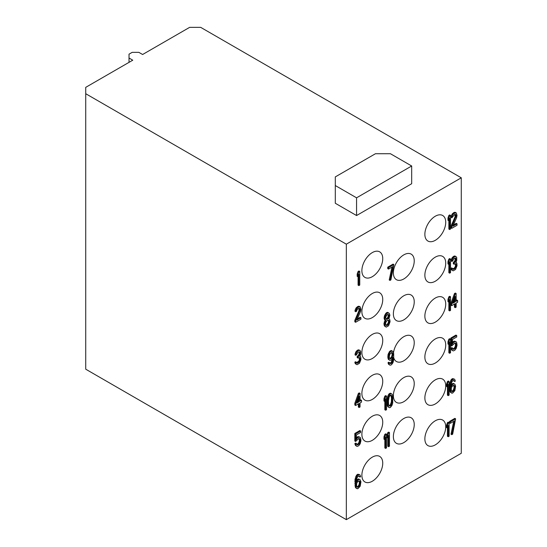 <?xml version="1.0" encoding="UTF-8"?>
<svg xmlns="http://www.w3.org/2000/svg" width="547" height="547" viewBox="0 0 547 547"><rect width="100%" height="100%" fill="white"/><g stroke="black" fill="none" stroke-linecap="round" stroke-linejoin="round"><path stroke-width="0.82" d="M384.849 401.17L384.849 409.771L385.635 410.223L386.524 409.71L386.524 396.076L385.635 396.589L384.753 399.125L384.753 401.45L385.635 398.907L385.635 410.223M461.278 177.809L346.326 244.181L346.326 519.65L461.278 453.285L461.278 177.809L200.674 27.35L189.645 27.35L142.617 54.502L138.842 52.348L132.176 52.348L129.024 54.167L129.024 62.351M403.802 418.51A14.755 8.52 120 0 0 394.168 431.508A14.755 8.52 120 0 0 396.431 443.33A14.755 8.52 120 0 0 403.802 442.598A14.755 8.52 120 0 0 413.443 429.6A14.755 8.52 120 0 0 411.18 417.778A14.755 8.52 120 0 0 403.802 418.51M403.802 377.594A14.755 8.52 120 0 0 394.168 390.599A14.755 8.52 120 0 0 396.431 402.421A14.755 8.52 120 0 0 403.802 401.689A14.755 8.52 120 0 0 413.443 388.685A14.755 8.52 120 0 0 411.18 376.862A14.755 8.52 120 0 0 403.802 377.594M393.819 357.977A14.755 8.52 120 0 0 396.431 361.505A14.755 8.52 120 0 0 403.802 360.774A14.755 8.52 120 0 0 413.443 347.776A14.755 8.52 120 0 0 411.18 335.954A14.755 8.52 120 0 0 403.802 336.685A14.755 8.52 120 0 0 393.505 352.774M403.802 295.77A14.755 8.52 120 0 0 394.168 308.775A14.755 8.52 120 0 0 396.431 320.597A14.755 8.52 120 0 0 403.802 319.865A14.755 8.52 120 0 0 413.443 306.867A14.755 8.52 120 0 0 411.18 295.045A14.755 8.52 120 0 0 403.802 295.77M403.802 254.861A14.755 8.52 120 0 0 394.168 267.859A14.755 8.52 120 0 0 396.431 279.681A14.755 8.52 120 0 0 403.802 278.956A14.755 8.52 120 0 0 413.443 265.951A14.755 8.52 120 0 0 411.18 254.129A14.755 8.52 120 0 0 403.802 254.861M372.309 457.148A14.755 8.52 120 0 0 362.675 470.147A14.755 8.52 120 0 0 364.938 481.969A14.755 8.52 120 0 0 372.309 481.237A14.755 8.52 120 0 0 381.95 468.239A14.755 8.52 120 0 0 379.686 456.417A14.755 8.52 120 0 0 372.309 457.148M435.296 420.78A14.755 8.52 120 0 0 425.662 433.785A14.755 8.52 120 0 0 427.925 445.607A14.755 8.52 120 0 0 435.296 444.875A14.755 8.52 120 0 0 444.937 431.87A14.755 8.52 120 0 0 442.673 420.048A14.755 8.52 120 0 0 435.296 420.78M372.309 416.233A14.755 8.52 120 0 0 362.675 429.238A14.755 8.52 120 0 0 364.938 441.06A14.755 8.52 120 0 0 372.309 440.328A14.755 8.52 120 0 0 381.95 427.323A14.755 8.52 120 0 0 379.686 415.501A14.755 8.52 120 0 0 372.309 416.233M435.296 379.871A14.755 8.52 120 0 0 425.662 392.869A14.755 8.52 120 0 0 427.925 404.691A14.755 8.52 120 0 0 435.296 403.959A14.755 8.52 120 0 0 444.937 390.961A14.755 8.52 120 0 0 442.673 379.139A14.755 8.52 120 0 0 435.296 379.871M372.309 375.324A14.755 8.52 120 0 0 362.675 388.322A14.755 8.52 120 0 0 364.938 400.144A14.755 8.52 120 0 0 372.309 399.413A14.755 8.52 120 0 0 381.95 386.414A14.755 8.52 120 0 0 379.686 374.592A14.755 8.52 120 0 0 372.309 375.324M435.296 338.955A14.755 8.52 120 0 0 425.662 351.96A14.755 8.52 120 0 0 427.925 363.782A14.755 8.52 120 0 0 435.296 363.051A14.755 8.52 120 0 0 444.937 350.053A14.755 8.52 120 0 0 442.673 338.224A14.755 8.52 120 0 0 435.296 338.955M372.309 334.408A14.755 8.52 120 0 0 362.675 347.413A14.755 8.52 120 0 0 364.938 359.235A14.755 8.52 120 0 0 372.309 358.504A14.755 8.52 120 0 0 381.95 345.506A14.755 8.52 120 0 0 379.686 333.684A14.755 8.52 120 0 0 372.309 334.408M435.296 298.047A14.755 8.52 120 0 0 425.662 311.045A14.755 8.52 120 0 0 427.925 322.867A14.755 8.52 120 0 0 435.296 322.135A14.755 8.52 120 0 0 444.937 309.137A14.755 8.52 120 0 0 442.673 297.315A14.755 8.52 120 0 0 435.296 298.047M372.309 293.5A14.755 8.52 120 0 0 362.675 306.498A14.755 8.52 120 0 0 364.938 318.32A14.755 8.52 120 0 0 372.309 317.595A14.755 8.52 120 0 0 381.95 304.59A14.755 8.52 120 0 0 379.686 292.768A14.755 8.52 120 0 0 372.309 293.5M435.296 257.138A14.755 8.52 120 0 0 425.662 270.136A14.755 8.52 120 0 0 427.925 281.958A14.755 8.52 120 0 0 435.296 281.226A14.755 8.52 120 0 0 444.937 268.228A14.755 8.52 120 0 0 442.673 256.406A14.755 8.52 120 0 0 435.296 257.138M372.309 252.591A14.755 8.52 120 0 0 362.675 265.589A14.755 8.52 120 0 0 364.938 277.411A14.755 8.52 120 0 0 372.309 276.679A14.755 8.52 120 0 0 381.95 263.681A14.755 8.52 120 0 0 379.686 251.859A14.755 8.52 120 0 0 372.309 252.591M435.296 216.222A14.755 8.52 120 0 0 425.662 229.227A14.755 8.52 120 0 0 427.925 241.049A14.755 8.52 120 0 0 435.296 240.318A14.755 8.52 120 0 0 444.937 227.313A14.755 8.52 120 0 0 442.673 215.491A14.755 8.52 120 0 0 435.296 216.222M359.755 271.428L358.969 270.977L358.08 271.49L357.191 274.026L357.191 276.351L357.984 276.803L358.866 274.266L358.866 285.582L359.755 285.069L359.755 271.428L358.866 271.941L357.984 274.485L357.984 276.803M358.08 276.522L358.08 285.124L358.866 285.582M359.044 308.296L358.969 310.73L354.832 320.371L354.832 321.821L355.618 322.272L360.931 319.209L360.931 317.752L356.801 320.139L360.494 311.626L360.931 309.342L360.193 306.867L358.128 307.188L356.507 308.993L355.769 311.742L356.507 311.318L357.246 309.438L358.572 308.385L359.755 308.57L360.049 309.855L355.618 320.822L355.618 322.272M360.931 317.752L360.145 317.301L357.328 318.928M360.193 306.867L358.818 306.17L356.309 307.619L355.126 310.046L354.982 311.291L355.769 311.742M360.049 350.497L358.668 349.806L357.341 350.278L355.721 352.09L354.982 354.839L355.769 355.29L356.507 354.866L357.984 352.275L359.311 351.796L359.755 352.118L359.755 354.729L357.984 356.917L357.984 358.073L359.461 357.512L359.899 357.841L360.193 359.988L359.755 361.403L357.834 363.092L356.801 363.112L356.357 362.203L355.618 362.634L356.063 364.117L357.095 364.678L359.461 363.317L360.931 359.564L360.788 357.328L360.494 356.623L359.755 356.473L360.637 354.217L360.637 351.318L359.461 350.258L358.128 350.736L356.507 352.541L355.769 355.29M359.044 351.844L359.263 352.945L358.668 355.03L357.191 356.459L357.191 357.622L357.984 358.073M359.174 357.588L359.406 359.536L358.969 360.952L356.528 362.736M356.357 362.203L355.571 361.752L354.832 362.176L355.276 363.659L356.507 364.439M360.049 393.361L359.263 392.903L358.374 393.416L354.832 403.296L354.832 405.033L355.618 405.491L359.16 403.447L359.16 407.508L360.049 406.995L360.049 402.934L361.526 402.079L361.526 400.342L360.049 401.19L360.049 393.361L359.16 393.867L355.618 403.748L355.618 405.491M358.374 403.898L358.374 407.05L359.16 407.508M361.526 400.342L360.74 399.884L360.049 400.281M359.03 438.482L359.406 440.397L358.969 442.393L357.929 443.856L356.753 444.396M356.507 443.562L355.721 443.104L354.832 443.617L355.571 445.511L357.095 446.414L358.723 445.764L360.193 443.754L360.931 440.711L360.637 438.27L360.193 437.368L358.723 437.06L357.095 438.291L356.357 439.583L356.357 434.94L360.637 432.472L360.637 431.022L355.618 433.915L355.618 441.463L358.723 438.509L359.755 438.783L360.193 440.273L359.755 442.844L358.723 444.314L357.246 444.875L356.507 443.562L355.618 444.075L356.357 445.969L357.095 446.414M359.461 436.923L357.929 436.609L356.357 437.785M360.637 431.022L359.851 430.564L354.832 433.463L354.832 441.005L355.618 441.463M359.461 479.384L357.984 479.945L356.357 482.331L356.651 478.967L357.389 477.093L358.723 476.034L359.899 477.093L360.637 476.669L360.049 474.981L359.311 474.536L357.246 475.726L355.769 480.061L356.063 487.432L356.507 488.341L357.984 488.649L360.193 486.208L360.931 481.722L360.193 479.828L358.668 478.926L356.487 480.177M358.866 476.047L359.899 477.093M359.311 474.536L357.786 474.215L356.459 475.275L354.982 479.61L355.276 486.98L355.721 487.883L357.246 488.786M393.847 264.563L393.061 264.112L387.741 267.182L387.741 268.632L388.527 269.083L392.958 266.526L390.004 280.42L390.893 279.907L393.847 264.563L388.527 267.633L388.527 269.083M391.953 267.107L389.218 279.968L390.004 280.42M385.122 320.214L383.967 323.468L384.261 325.615L386.23 327.133L388.589 325.766L390.066 321.725L389.772 319.571L388.883 318.922L389.915 315.134L389.177 313.24L387.707 312.932L386.373 313.992L385.197 316.412L384.897 318.908L385.929 320.631L385.047 322.299L384.753 324.795L385.047 326.074L386.23 327.133M388.445 312.795L387.652 312.344L386.326 312.822L384.404 315.961L384.11 318.45L384.849 320.057L385.635 320.508M389.567 362.668L388.773 362.217L388.042 362.64L388.185 363.427L388.63 364.329L390.155 365.232L391.481 364.753L392.958 362.743L393.696 359.707L393.696 353.608L392.958 351.427L391.481 351.119L390.004 352.261L388.828 354.976L388.527 357.752L389.266 359.94L390.004 360.384L391.481 359.823L393.108 357.43L392.814 360.794L392.076 362.675L390.743 363.728L389.567 362.668L388.828 363.099L389.416 364.787L390.155 365.232M392.22 350.983L391.433 350.524L389.956 351.092L388.042 354.518L388.042 358.579L388.479 359.488L390.004 360.384M392.192 359.133L391.283 362.217L389.813 363.263M386.524 396.076L385.738 395.618L384.849 396.131L383.967 398.674L383.967 400.992L384.753 401.45M391.249 393.635L390.462 393.184L388.685 394.202L387.064 398.913L386.914 403.064L387.508 406.202L389.478 407.72L390.36 407.494L391.987 405.395L392.725 402.941L392.725 395.686L391.987 394.079L391.249 393.635L390.36 393.861L388.295 397.081L387.707 400.903L387.85 404.883L388.295 406.66L389.478 407.72M386.524 434.256L385.738 433.805L384.849 434.318L383.967 436.855L383.967 439.179L384.753 439.631L385.635 437.094L385.635 448.41L386.524 447.897L386.524 434.256L385.635 434.769L384.753 437.313L384.753 439.631M384.849 439.35L384.849 447.952L385.635 448.41M389.478 432.554L388.685 432.103L387.802 432.609L386.914 435.152L386.914 437.477L387.707 437.928L388.589 435.385L388.589 446.701L389.478 446.188L389.478 432.554L388.589 433.067L387.707 435.61L387.707 437.928M387.802 437.648L387.802 446.249L388.589 446.701M450.537 215.381L449.743 214.93L448.861 215.436L447.972 217.98L447.972 220.304L448.759 220.756L449.648 218.212L449.648 229.528L450.537 229.022L450.537 215.381L449.648 215.894L448.759 218.438L448.759 220.756M448.861 220.475L448.861 229.077L449.648 229.528M455.138 214.362L455.063 216.79L450.926 226.431L450.926 227.88L451.713 228.338L457.032 225.268L457.032 223.819L452.895 226.205L456.588 217.692L457.032 215.402L456.294 212.927L454.222 213.248L452.601 215.06L451.863 217.809L454.666 214.445L455.849 214.636L456.143 215.915L451.713 226.889L451.713 228.338M457.032 223.819L456.239 223.361L453.422 224.995M456.294 212.927L454.913 212.236L452.403 213.686L451.22 216.106L451.077 217.35L451.863 217.809M450.537 259.018L449.743 258.567L448.861 259.08L447.972 261.623L447.972 263.941L448.759 264.399L449.648 261.856L449.648 273.172L450.537 272.659L450.537 259.018L449.648 259.531L448.759 262.075L448.759 264.399M448.861 264.112L448.861 272.714L449.648 273.172M456.143 256.652L454.762 255.962L453.436 256.434L451.815 258.246L451.077 260.994L451.863 261.445L452.601 261.022L454.078 258.423L455.405 257.952L455.849 258.273L455.849 260.885L454.078 263.066L454.078 264.228L455.555 263.668L455.993 263.989L456.294 266.143L455.849 267.558L453.928 269.247L452.895 269.261L452.451 268.358L451.713 268.782L452.157 270.273L453.189 270.833L455.555 269.473L457.032 265.719L456.882 263.483L456.588 262.779L455.849 262.628L456.731 260.372L456.731 257.473L455.555 256.413L454.222 256.892L452.601 258.697L451.863 261.445M455.138 257.999L455.063 260.434L453.292 262.615L453.292 263.777L454.078 264.228M455.268 263.736L455.501 265.685L455.063 267.107L454.031 268.283L452.622 268.885M452.451 268.358L451.665 267.907L450.926 268.331L451.371 269.815L452.601 270.594M450.537 296.748L449.743 296.296L448.861 296.809L447.972 299.353L447.972 301.671L448.759 302.129L449.648 299.585L449.648 310.901L450.537 310.388L450.537 296.748L449.648 297.26L448.759 299.804L448.759 302.129M448.861 301.841L448.861 310.443L449.648 310.901M456.143 293.513L455.357 293.055L454.468 293.568L450.926 303.448L450.926 305.192L451.713 305.643L455.254 303.599L455.254 307.66L456.143 307.147L456.143 303.086L457.62 302.238L457.62 300.494L456.143 301.349L456.143 293.513L455.254 294.026L451.713 303.906L451.713 305.643M454.468 304.05L454.468 307.209L455.254 307.66M457.62 300.494L456.834 300.036L456.143 300.44M450.537 339.119L449.743 338.661L448.861 339.174L447.972 341.718L447.972 344.036L448.759 344.494L449.648 341.95L449.648 353.266L450.537 352.753L450.537 339.119L449.648 339.625L448.759 342.169L448.759 344.494M448.861 344.207L448.861 352.808L449.648 353.266M455.125 343.003L455.501 344.911L455.063 346.907L454.031 348.377L452.848 348.911M452.601 348.077L451.815 347.625L450.926 348.138L451.665 350.032L453.189 350.928L454.817 350.285L456.294 348.268L457.032 345.232L456.731 342.791L456.294 341.889L454.817 341.581L453.189 342.805L452.451 344.104L452.451 339.461L456.731 336.986L456.731 335.537L451.713 338.436L451.713 345.977L454.817 343.031L455.849 343.304L456.294 344.788L455.849 347.366L454.817 348.829L453.34 349.396L452.601 348.077L451.713 348.589L452.451 350.483L453.189 350.928M455.555 341.444L454.031 341.123L452.451 342.306M456.731 335.537L455.945 335.085L450.926 337.978L450.926 345.526L451.713 345.977M449.114 381.485L448.328 381.027L447.446 381.539L446.557 384.083L446.557 386.401L447.343 386.859L448.232 384.315L448.232 395.631L449.114 395.119L449.114 381.485L448.232 381.997L447.343 384.534L447.343 386.859M447.446 386.579L447.446 395.18L448.232 395.631M454.133 383.809L452.656 384.37L451.036 386.756L451.33 383.399L452.068 381.519L453.395 380.459L454.578 381.519L455.316 381.095L454.728 379.406L453.989 378.962L451.925 380.151L450.448 384.486L450.742 391.864L451.186 392.767L452.656 393.074L454.872 390.633L455.61 386.148L454.872 384.254L453.347 383.351L451.166 384.603M453.538 380.473L454.578 381.519M453.989 378.962L452.465 378.64L451.131 379.7L449.655 384.035L449.955 391.406L450.393 392.315L451.925 393.211M449.114 422.578L448.328 422.12L447.446 422.633L446.557 425.176L446.557 427.494L447.343 427.952L448.232 425.409L448.232 436.725L449.114 436.212L449.114 422.578L448.232 423.091L447.343 425.628L447.343 427.952M447.446 427.672L447.446 436.274L448.232 436.725M455.61 418.824L454.824 418.373L449.511 421.443L449.511 422.893L450.297 423.344L454.728 420.787L451.774 434.68L452.656 434.168L455.61 418.824L450.297 421.894L450.297 423.344M453.716 421.368L450.988 434.222L451.774 434.68M358.374 398.373L358.374 401.252L357.068 402.004M359.044 480.895L359.406 482.851L358.969 484.847L358.08 486.228L356.904 486.816M388.206 320.145L388.541 321.698L388.096 323.113L386.914 324.665L385.826 325.048M388.035 314.354L388.096 316.727L386.914 318.573L385.991 318.942M391.775 352.494L392.172 354.456L391.727 356.453L390.845 357.834L389.669 358.415M390.832 395.221L391.495 398.1L391.344 401.956L390.312 404.876L389.102 405.676M454.468 298.525L454.468 301.404L453.162 302.156M453.723 385.32L454.085 387.283L453.641 389.279L452.759 390.661L451.583 391.242M129.024 58.023L132.757 60.197L85.722 87.356L85.722 93.715L346.326 244.181M335.304 203.265L356.562 215.539L411.679 183.724L411.679 165.994L390.421 153.721L375.461 153.721L335.304 176.9L335.304 203.265M356.562 215.539L356.562 197.816L411.679 165.994M335.304 185.542L356.562 197.816M346.326 519.65L85.722 369.191L85.722 93.715M357.191 274.026L357.984 274.485M358.08 271.49L358.866 271.941M356.651 403.153L359.16 396.192L359.16 401.703L356.651 403.153M360.049 481.654L359.755 485.305L358.866 486.686L357.389 487.247L356.651 486.221L356.651 483.61L357.389 482.023L358.866 480.881L360.049 481.654L359.263 481.196M387.112 325.458L385.929 325.274L385.491 324.364L385.929 322.08L387.112 320.528L388.883 320.378L389.327 321.28L388.883 323.564L387.112 325.458L386.326 325.007M387.707 314.381L388.883 314.86L389.177 316.145L388.295 318.395L386.524 319.421L385.635 317.609L386.524 315.359L387.707 314.381M392.958 354.907L392.076 357.738L390.155 358.846L389.266 357.041L389.71 354.463L391.631 352.48L392.814 353.54L392.958 354.907L392.172 354.456M388.445 400.766L389.177 396.862L390.36 395.31L391.098 395.173L392.131 396.896L392.281 398.551L391.543 404.493L390.36 406.045L389.177 405.853L388.589 404.459L388.445 400.766M452.745 303.305L455.254 296.344L455.254 301.855L452.745 303.305M454.728 386.079L454.434 389.731L453.545 391.112L452.068 391.673L451.33 390.647L451.33 388.042L452.068 386.456L453.545 385.307L454.728 386.079L453.942 385.621M354.832 320.371L355.618 320.822M358.969 310.73L359.755 311.181M359.263 309.397L360.049 309.855M359.263 308.816L360.049 309.274M359.222 308.262L359.755 308.57M355.126 310.046L355.912 310.498M355.721 308.542L356.507 308.993M356.309 307.619L357.095 308.077M357.341 306.73L358.128 307.188M357.929 306.395L358.723 306.846M358.818 306.17L359.605 306.628M355.276 363.659L356.063 364.117M354.982 362.962L355.769 363.413M354.832 362.176L355.618 362.634M356.74 363.023L357.095 363.229M357.047 362.64L357.834 363.092M357.929 362.128L358.723 362.579M358.668 361.41L359.461 361.868M358.969 360.952L359.755 361.403M359.263 360.199L360.049 360.651M359.406 359.536L360.193 359.988M359.406 358.374L360.193 358.825M359.372 357.533L359.899 357.841M357.191 356.459L357.984 356.917M357.786 356.118L358.572 356.576M358.668 355.03L359.461 355.482M358.969 354.278L359.755 354.729M359.263 352.945L360.049 353.403M359.263 352.364L360.049 352.822M359.222 351.81L359.755 352.118M355.126 353.594L355.912 354.046M355.721 352.09L356.507 352.541M356.309 351.167L357.095 351.625M357.341 350.278L358.128 350.736M357.635 350.114L358.422 350.565M358.668 349.806L359.461 350.258M359.858 356.261L360.494 356.623M358.374 393.416L359.16 393.867M354.832 403.296L355.618 403.748M358.374 401.252L359.16 401.703M354.832 433.463L355.618 433.915M356.357 437.86L357.095 438.291M357.047 437.115L357.834 437.573M357.929 436.609L358.723 437.06M355.571 445.511L356.357 445.969M355.126 444.608L355.912 445.06M354.832 443.617L355.618 444.075M357.047 444.369L357.834 444.827M357.929 443.856L358.723 444.314M358.524 443.227L359.311 443.685M358.969 442.393L359.755 442.844M359.263 441.354L360.049 441.805M359.406 440.397L360.193 440.848M359.406 439.815L360.193 440.273M359.263 439.029L360.049 439.487M359.208 438.468L359.755 438.783M355.721 487.883L356.507 488.341M355.276 486.98L356.063 487.432M354.982 485.702L355.769 486.153M354.832 483.753L355.618 484.211M354.832 481.722L355.618 482.18M354.982 479.61L355.769 480.061M355.276 477.982L356.063 478.44M355.721 476.567L356.507 477.025M356.459 475.275L357.246 475.726M357.191 474.557L357.984 475.008M357.786 474.215L358.572 474.673M359.023 476.061L359.605 476.396M356.48 480.218L357.246 480.663M357.191 479.487L357.984 479.945M357.929 479.063L358.723 479.521M359.406 481.982L360.193 482.44M359.174 480.909L359.755 481.244M357.047 486.83L357.834 487.281M358.08 486.228L358.866 486.686M358.524 485.688L359.311 486.139M358.969 484.847L359.755 485.305M359.263 483.808L360.049 484.266M359.406 482.851L360.193 483.309M387.741 267.182L388.527 267.633M384.849 320.638L385.635 321.089M384.404 319.441L385.197 319.892M384.11 318.45L384.897 318.908M384.11 317.581L384.897 318.033M384.404 315.961L385.197 316.412M384.849 314.833L385.635 315.284M385.587 313.534L386.373 313.992M386.326 312.822L387.112 313.274M386.914 312.481L387.707 312.932M384.705 326.231L385.491 326.689M384.261 325.615L385.047 326.074M383.967 324.337L384.753 324.795M383.967 323.468L384.753 323.92M384.261 321.848L385.047 322.299M385.861 325.13L386.524 325.513M386.914 324.665L387.707 325.116M387.508 324.036L388.295 324.487M388.096 323.113L388.883 323.564M388.541 321.698L389.327 322.149M388.541 320.829L389.327 321.28M386.326 318.915L387.112 319.366M386.914 318.573L387.707 319.024M387.508 317.944L388.295 318.395M388.096 316.727L388.883 317.185M388.391 315.687L389.177 316.145M388.391 315.106L389.177 315.564M388.096 314.409L388.883 314.86M388.042 362.64L388.828 363.099M388.185 363.427L388.972 363.885M389.956 363.276L390.743 363.728M390.845 362.764L391.631 363.222M391.283 362.217L392.076 362.675M391.727 361.382L392.514 361.834M392.021 360.343L392.814 360.794M392.172 359.386L392.958 359.837M388.479 359.488L389.266 359.94M388.042 358.579L388.828 359.037M387.741 357.3L388.527 357.752M387.741 356.138L388.527 356.596M388.042 354.518L388.828 354.976M388.479 353.102L389.266 353.553M389.218 351.803L390.004 352.261M389.956 351.092L390.743 351.543M390.695 350.661L391.481 351.119M388.63 364.329L389.416 364.787M392.021 355.406L392.814 355.865M392.172 353.875L392.958 354.326M392.021 353.088L392.814 353.54M391.932 352.507L392.514 352.842M389.813 358.429L390.599 358.88M390.845 357.834L391.631 358.285M391.283 357.287L392.076 357.738M391.727 356.453L392.514 356.904M384.849 396.131L385.635 396.589M383.967 398.674L384.753 399.125M386.914 400.452L387.707 400.903M386.914 403.064L387.707 403.515M387.064 398.913L387.85 399.372M387.214 397.956L388.001 398.414M387.508 396.63L388.295 397.081M387.953 395.502L388.739 395.96M388.685 394.202L389.478 394.661M389.573 393.402L390.36 393.861M387.953 406.818L388.739 407.276M387.508 406.202L388.295 406.66M387.214 405.211L388.001 405.669M387.064 404.431L387.85 404.883M389.573 405.594L390.36 406.045M390.312 404.876L391.098 405.327M390.756 404.035L391.543 404.493M391.344 401.956L392.131 402.407M391.495 400.131L392.281 400.582M391.495 398.1L392.281 398.551M391.344 396.445L392.131 396.896M391.009 395.187L391.543 395.495M383.967 436.855L384.753 437.313M384.849 434.318L385.635 434.769M386.914 435.152L387.707 435.61M387.802 432.609L388.589 433.067M447.972 217.98L448.759 218.438M448.861 215.436L449.648 215.894M450.926 226.431L451.713 226.889M455.063 216.79L455.849 217.248M455.357 215.463L456.143 215.915M455.357 214.882L456.143 215.333M455.316 214.328L455.849 214.636M451.22 216.106L452.007 216.564M451.815 214.602L452.601 215.06M452.403 213.686L453.189 214.137M453.436 212.797L454.222 213.248M454.031 212.455L454.817 212.913M454.913 212.236L455.699 212.687M447.972 261.623L448.759 262.075M448.861 259.08L449.648 259.531M451.371 269.815L452.157 270.273M451.077 269.117L451.863 269.568M450.926 268.331L451.713 268.782M452.834 269.179L453.189 269.384M453.142 268.796L453.928 269.247M454.031 268.283L454.817 268.734M454.762 267.565L455.555 268.016M455.063 267.107L455.849 267.558M455.357 266.355L456.143 266.806M455.501 265.685L456.294 266.143M455.501 264.529L456.294 264.98M455.466 263.688L455.993 263.989M453.292 262.615L454.078 263.066M453.88 262.273L454.666 262.731M454.762 261.179L455.555 261.637M455.063 260.434L455.849 260.885M455.357 259.1L456.143 259.551M455.357 258.519L456.143 258.977M455.316 257.965L455.849 258.273M451.22 259.743L452.007 260.201M451.815 258.246L452.601 258.697M452.403 257.322L453.189 257.774M453.436 256.434L454.222 256.892M453.73 256.263L454.523 256.721M454.762 255.962L455.555 256.413M455.952 262.416L456.588 262.779M447.972 299.353L448.759 299.804M448.861 296.809L449.648 297.26M454.468 293.568L455.254 294.026M450.926 303.448L451.713 303.906M454.468 301.404L455.254 301.855M447.972 341.718L448.759 342.169M448.861 339.174L449.648 339.625M450.926 337.978L451.713 338.436M452.451 342.381L453.189 342.805M453.142 341.636L453.928 342.087M454.031 341.123L454.817 341.581M451.665 350.032L452.451 350.483M451.22 349.123L452.007 349.581M450.926 348.138L451.713 348.589M453.142 348.89L453.928 349.342M454.031 348.377L454.817 348.829M454.619 347.748L455.405 348.2M455.063 346.907L455.849 347.366M455.357 345.868L456.143 346.326M455.501 344.911L456.294 345.369M455.501 344.337L456.294 344.788M455.357 343.55L456.143 344.001M455.302 342.99L455.849 343.304M446.557 384.083L447.343 384.534M447.446 381.539L448.232 381.997M450.393 392.315L451.186 392.767M449.955 391.406L450.742 391.864M449.655 390.127L450.448 390.579M449.511 388.179L450.297 388.637M449.511 386.148L450.297 386.606M449.655 384.035L450.448 384.486M449.955 382.415L450.742 382.866M450.393 380.999L451.186 381.45M451.131 379.7L451.925 380.151M451.87 378.982L452.656 379.44M452.465 378.64L453.251 379.098M453.702 380.486L454.283 380.821M451.159 384.644L451.925 385.088M451.87 383.919L452.656 384.37M452.608 383.488L453.395 383.946M454.085 386.408L454.872 386.866M453.853 385.334L454.434 385.669M451.726 391.255L452.513 391.707M452.759 390.661L453.545 391.112M453.203 390.114L453.989 390.565M453.641 389.279L454.434 389.731M453.942 388.233L454.728 388.691M454.085 387.283L454.872 387.734M446.557 425.176L447.343 425.628M447.446 422.633L448.232 423.091M449.511 421.443L450.297 421.894"/></g></svg>
